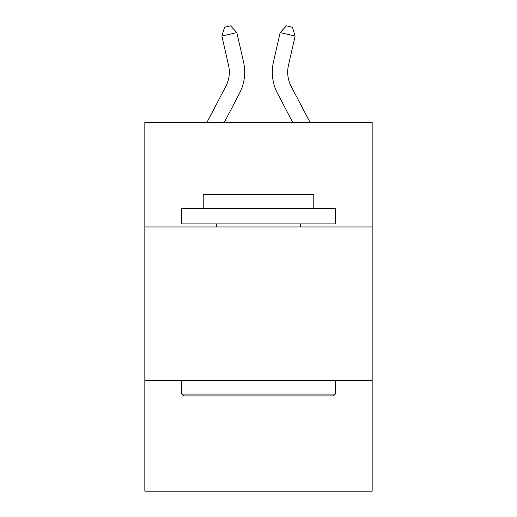 <?xml version="1.0" encoding="UTF-8"?>
<svg xmlns="http://www.w3.org/2000/svg" width="517" height="517" viewBox="0 0 517 517"><rect width="100%" height="100%" fill="white"/><g stroke="black" fill="none" stroke-linecap="round" stroke-linejoin="round"><path stroke-width="0.78" d="M372.162 226.963L372.162 122.516L144.838 122.516L144.838 226.963L372.162 226.963L372.162 491.15L144.838 491.15L144.838 226.963M372.162 380.557L144.838 380.557M206.884 122.516L225.806 86.391A30.723 30.723 -33.5 0 0 228.546 65.31L221.877 36.028L224.591 27.214L230.582 25.85L236.851 32.616L243.526 61.898A46.078 46.078 143.4 0 1 239.416 93.519L224.223 122.516L239.416 93.519M310.116 122.516L291.194 86.391A30.723 30.723 33.5 0 1 288.454 65.31L295.123 36.028L280.149 32.616L273.474 61.898A46.078 46.078 -143.3 0 0 277.584 93.519L292.777 122.516L277.584 93.519M183.541 395.919L181.7 394.077L335.3 394.077L333.459 395.919L183.541 395.919M335.3 208.532L335.3 223.887L181.7 223.887L181.7 208.532L335.3 208.532M203.207 208.532L203.207 194.398L313.793 194.398L313.793 208.532M335.3 380.557L335.3 394.077M181.7 380.557L181.7 394.077M300.28 223.887L300.28 226.963M216.72 223.887L216.72 226.963M225.806 86.391A30.723 30.723 -36.6 0 0 228.546 65.31A30.723 30.723 -36.6 0 1 225.806 86.391A30.723 30.723 -36.6 0 0 228.546 65.31A30.723 30.723 -36.6 0 1 225.806 86.391A30.723 30.723 -36.6 0 0 228.546 65.31A30.723 30.723 -36.6 0 1 225.806 86.391A30.723 30.723 -36.6 0 0 228.546 65.31A30.723 30.723 -36.6 0 1 225.806 86.391A30.723 30.723 -36.6 0 0 228.546 65.31A30.723 30.723 -36.6 0 1 225.806 86.391A30.723 30.723 -36.6 0 0 228.546 65.31A30.723 30.723 -36.6 0 1 225.806 86.391A30.723 30.723 -36.6 0 0 228.546 65.31A30.723 30.723 -36.6 0 1 225.806 86.391A30.723 30.723 -36.6 0 0 228.546 65.31A30.723 30.723 -36.6 0 1 225.806 86.391A30.723 30.723 -36.6 0 0 228.546 65.31A30.723 30.723 -36.6 0 1 225.806 86.391A30.723 30.723 -36.6 0 0 228.546 65.31A30.723 30.723 -36.6 0 1 225.806 86.391A30.723 30.723 -36.6 0 0 228.546 65.31A30.723 30.723 -36.6 0 1 225.806 86.391A30.723 30.723 -36.6 0 0 228.546 65.31A30.723 30.723 -36.6 0 1 225.806 86.391A30.723 30.723 -36.6 0 0 228.546 65.31M221.877 36.028L236.851 32.616L243.526 61.898M291.194 86.391A30.723 30.723 36.7 0 1 288.454 65.31A30.723 30.723 36.7 0 0 291.194 86.391A30.723 30.723 36.7 0 1 288.454 65.31A30.723 30.723 36.7 0 0 291.194 86.391A30.723 30.723 36.7 0 1 288.454 65.31A30.723 30.723 36.7 0 0 291.194 86.391A30.723 30.723 36.7 0 1 288.454 65.31A30.723 30.723 36.7 0 0 291.194 86.391A30.723 30.723 36.7 0 1 288.454 65.31A30.723 30.723 36.7 0 0 291.194 86.391A30.723 30.723 36.7 0 1 288.454 65.31A30.723 30.723 36.7 0 0 291.194 86.391A30.723 30.723 36.7 0 1 288.454 65.31A30.723 30.723 36.7 0 0 291.194 86.391A30.723 30.723 36.7 0 1 288.454 65.31A30.723 30.723 36.7 0 0 291.194 86.391A30.723 30.723 36.7 0 1 288.454 65.31A30.723 30.723 36.7 0 0 291.194 86.391A30.723 30.723 36.7 0 1 288.454 65.31A30.723 30.723 36.7 0 0 291.194 86.391A30.723 30.723 36.7 0 1 288.454 65.31A30.723 30.723 36.7 0 0 291.194 86.391A30.723 30.723 36.7 0 1 288.454 65.31A30.723 30.723 36.7 0 0 291.194 86.391A30.723 30.723 36.7 0 1 288.454 65.31M295.123 36.028L292.409 27.214L286.418 25.85L280.149 32.616L273.474 61.898"/></g></svg>
